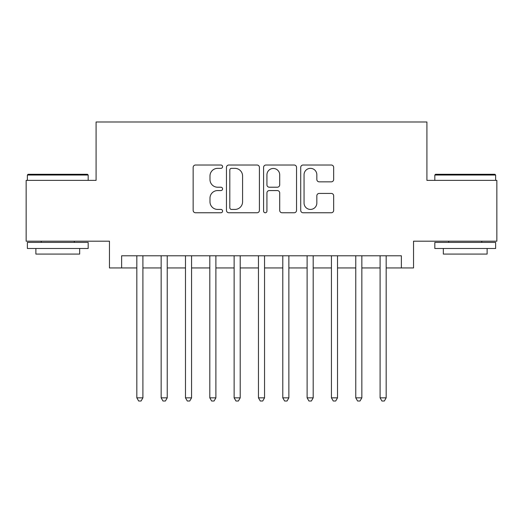 <?xml version="1.0" encoding="UTF-8"?>
<svg xmlns="http://www.w3.org/2000/svg" width="523" height="523" viewBox="0 0 523 523"><rect width="100%" height="100%" fill="white"/><g stroke="black" fill="none" stroke-linecap="round" stroke-linejoin="round"><path stroke-width="0.78" d="M222.582 166.68A1.674 1.674 0 0 0 220.909 165.013L195.537 165.013A2.386 2.386 0 0 0 193.15 167.399L193.15 210.377A2.386 2.386 0 0 0 195.537 212.763L220.909 212.763A1.674 1.674 0 0 0 222.582 211.096A1.674 1.674 0 0 0 220.909 209.422L217.627 209.422A7.642 7.642 0 0 1 209.984 201.78L209.984 198.197A7.642 7.642 0 0 1 217.627 190.562L220.909 190.562A1.674 1.674 0 0 0 222.582 188.888A1.674 1.674 0 0 0 220.909 187.214L217.627 187.214A7.642 7.642 0 0 1 209.984 179.579L209.984 175.996A7.642 7.642 0 0 1 217.627 168.354L220.909 168.354A1.674 1.674 0 0 0 222.582 166.68M331.281 181.847A2.386 2.386 0 0 0 333.667 179.454L333.667 167.399A2.386 2.386 0 0 0 331.281 165.013L303.105 165.013A2.386 2.386 0 0 0 300.718 167.399L300.718 210.377A2.386 2.386 0 0 0 303.105 212.763L331.281 212.763A2.386 2.386 0 0 0 333.667 210.377L333.667 195.811A2.386 2.386 0 0 0 331.281 193.425L319.226 193.425A2.386 2.386 0 0 0 316.833 195.811L316.833 203.035A6.387 6.387 0 0 1 310.446 209.422A6.387 6.387 0 0 1 304.059 203.035L304.059 174.741A6.387 6.387 0 0 1 310.446 168.354A6.387 6.387 0 0 1 316.833 174.741L316.833 179.454A2.386 2.386 0 0 0 319.226 181.847L331.281 181.847M121.63 267.946L121.63 255.786L401.37 255.786L401.37 267.946L413.536 267.946L413.536 241.188L496.85 241.188L496.85 180.376L426.912 180.376L426.912 121.99L96.088 121.99L96.088 180.376L26.15 180.376L26.15 241.188L109.464 241.188L109.464 267.946L136.83 267.946M259.408 167.399A2.386 2.386 0 0 0 257.022 165.013L228.845 165.013A2.386 2.386 0 0 0 226.459 167.399L226.459 210.377A2.386 2.386 0 0 0 228.845 212.763L257.022 212.763A2.386 2.386 0 0 0 259.408 210.377L259.408 167.399M265.978 165.013L294.155 165.013A2.386 2.386 0 0 1 296.541 167.399L296.541 210.377A2.386 2.386 0 0 1 294.155 212.763L282.093 212.763A2.386 2.386 0 0 1 279.707 210.377L279.707 192.948A2.386 2.386 0 0 0 277.321 190.562L269.319 190.562A2.386 2.386 0 0 0 266.933 192.948L266.933 211.096A1.674 1.674 0 0 1 265.259 212.763A1.674 1.674 0 0 1 263.592 211.096L263.592 167.399A2.386 2.386 0 0 1 265.978 165.013M142.91 267.946L161.156 267.946M167.236 267.946L185.482 267.946M191.562 267.946L209.808 267.946M215.888 267.946L234.134 267.946M240.214 267.946L258.46 267.946M264.54 267.946L282.786 267.946M288.866 267.946L307.112 267.946M313.192 267.946L331.438 267.946M337.518 267.946L355.764 267.946M361.844 267.946L380.09 267.946M386.17 267.946L401.37 267.946M231.473 168.354A1.674 1.674 0 0 0 229.806 170.027L229.806 207.749A1.674 1.674 0 0 0 231.473 209.422L234.938 209.422A7.642 7.642 0 0 0 242.58 201.78L242.58 175.996A7.642 7.642 0 0 0 234.938 168.354L231.473 168.354M279.707 174.859A6.387 6.387 0 0 0 273.32 168.471A6.387 6.387 0 0 0 266.933 174.859L266.933 184.828A2.386 2.386 0 0 0 269.319 187.214L277.321 187.214A2.386 2.386 0 0 0 279.707 184.828L279.707 174.859M142.91 255.786L142.91 397.846L136.83 397.846L136.83 255.786M142.91 397.846L141.086 401.01L138.654 401.01L136.83 397.846M28.098 174.29L87.452 174.29L88.178 175.022L27.366 175.022L28.098 174.29M57.772 248.484L27.366 248.484L27.366 242.404L88.178 242.404L88.178 248.484L57.772 248.484M79.666 248.484L79.666 254.08L35.878 254.08L35.878 248.484M435.548 174.29L494.902 174.29L495.634 175.022L434.822 175.022L435.548 174.29M465.228 248.484L434.822 248.484L434.822 242.404L495.634 242.404L495.634 248.484L465.228 248.484M487.122 248.484L487.122 254.08L443.334 254.08L443.334 248.484M167.236 255.786L167.236 397.846L161.156 397.846L161.156 255.786M167.236 397.846L165.412 401.01L162.98 401.01L161.156 397.846M191.562 255.786L191.562 397.846L185.482 397.846L185.482 255.786M191.562 397.846L189.738 401.01L187.306 401.01L185.482 397.846M215.888 255.786L215.888 397.846L209.808 397.846L209.808 255.786M215.888 397.846L214.064 401.01L211.632 401.01L209.808 397.846M240.214 255.786L240.214 397.846L234.134 397.846L234.134 255.786M240.214 397.846L238.39 401.01L235.958 401.01L234.134 397.846M264.54 255.786L264.54 397.846L258.46 397.846L258.46 255.786M264.54 397.846L262.716 401.01L260.284 401.01L258.46 397.846M288.866 255.786L288.866 397.846L282.786 397.846L282.786 255.786M288.866 397.846L287.042 401.01L284.61 401.01L282.786 397.846M313.192 255.786L313.192 397.846L307.112 397.846L307.112 255.786M313.192 397.846L311.368 401.01L308.936 401.01L307.112 397.846M337.518 255.786L337.518 397.846L331.438 397.846L331.438 255.786M337.518 397.846L335.694 401.01L333.262 401.01L331.438 397.846M361.844 255.786L361.844 397.846L355.764 397.846L355.764 255.786M361.844 397.846L360.02 401.01L357.588 401.01L355.764 397.846M386.17 255.786L386.17 397.846L380.09 397.846L380.09 255.786M386.17 397.846L384.346 401.01L381.914 401.01L380.09 397.846M27.366 180.376L27.366 175.022M41.232 242.404L41.232 241.188M74.312 242.404L74.312 241.188M88.178 180.376L88.178 175.022M434.822 180.376L434.822 175.022M448.688 242.404L448.688 241.188M481.768 242.404L481.768 241.188M495.634 180.376L495.634 175.022"/></g></svg>

